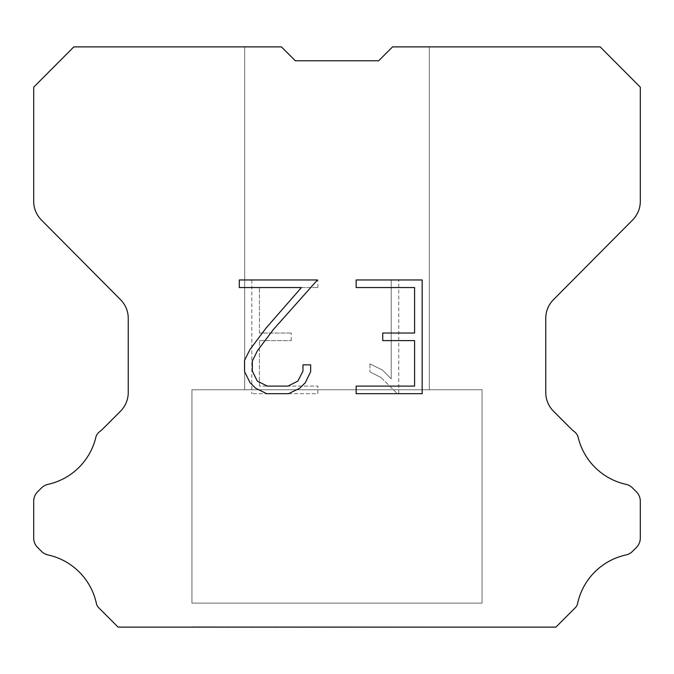 <?xml version="1.0" encoding="UTF-8"?>
<svg xmlns="http://www.w3.org/2000/svg" width="674" height="674" viewBox="0 0 674 674"><rect width="100%" height="100%" fill="white"/><g stroke="black" fill="none" stroke-linecap="round" stroke-linejoin="round"><path stroke-width="0.51" stroke-dasharray="3.37 2.53" d="M429.313 46.885L392.563 46.885L378.687 60.761L295.313 60.761L281.437 46.885L244.687 46.885L244.687 389.749L429.313 389.749L244.687 389.749L429.313 389.749L429.313 46.885L392.563 46.885L378.687 60.761L295.313 60.761L281.437 46.885L244.687 46.885L244.687 389.749L429.313 389.749L244.687 389.749L429.313 389.749L429.313 46.885L392.563 46.885L378.687 60.761L295.313 60.761L281.437 46.885L244.687 46.885L244.687 389.749L429.313 389.749L244.687 389.749L429.313 389.749L429.313 46.885L392.563 46.885L378.687 60.761L295.313 60.761L281.437 46.885L244.687 46.885L244.687 389.749L429.313 389.749L244.687 389.749L429.313 389.749L429.313 46.885L392.563 46.885L378.687 60.761L295.313 60.761L281.437 46.885L244.687 46.885L244.687 389.749L429.313 389.749L244.687 389.749L429.313 389.749L429.313 46.885L392.563 46.885L378.687 60.761L295.313 60.761L281.437 46.885L244.687 46.885L244.687 389.749L429.313 389.749L244.687 389.749L429.313 389.749L429.313 46.885L392.563 46.885L378.687 60.761L295.313 60.761L281.437 46.885L244.687 46.885L244.687 389.749L429.313 389.749L244.687 389.749L429.313 389.749L429.313 46.885L392.563 46.885L378.687 60.761L295.313 60.761L281.437 46.885L244.687 46.885L244.687 389.749L429.313 389.749L244.687 389.749L429.313 389.749L429.313 46.885L392.563 46.885L378.687 60.761L295.313 60.761L281.437 46.885L244.687 46.885L244.687 389.749L429.313 389.749L244.687 389.749L429.313 389.749L429.313 46.885L392.563 46.885L378.687 60.761L295.313 60.761L281.437 46.885L244.687 46.885L244.687 389.749L429.313 389.749L244.687 389.749L429.313 389.749L429.313 46.885L392.563 46.885L378.687 60.761L295.313 60.761L281.437 46.885L244.687 46.885L244.687 389.749L429.313 389.749L244.687 389.749L429.313 389.749L429.313 46.885L392.563 46.885L378.687 60.761L295.313 60.761L281.437 46.885L244.687 46.885L244.687 389.749L429.313 389.749L244.687 389.749L429.313 389.749L429.313 46.885L392.563 46.885L378.687 60.761L295.313 60.761L281.437 46.885L244.687 46.885L244.687 389.749L429.313 389.749L244.687 389.749L429.313 389.749L429.313 46.885L392.563 46.885L378.687 60.761L295.313 60.761L281.437 46.885L244.687 46.885L244.687 389.749L429.313 389.749L244.687 389.749L429.313 389.749L429.313 46.885L392.563 46.885L378.687 60.761L295.313 60.761L281.437 46.885L244.687 46.885L244.687 389.749L429.313 389.749L244.687 389.749L429.313 389.749L429.313 46.885L392.563 46.885L378.687 60.761L295.313 60.761L281.437 46.885L244.687 46.885L244.687 389.749L429.313 389.749L244.687 389.749L429.313 389.749L429.313 46.885L392.563 46.885L378.687 60.761L295.313 60.761L281.437 46.885L244.687 46.885L244.687 389.749L429.313 389.749L244.687 389.749L429.313 389.749L429.313 46.885L392.563 46.885L378.687 60.761L295.313 60.761L281.437 46.885L244.687 46.885L244.687 389.749L429.313 389.749L244.687 389.749L429.313 389.749L429.313 46.885L392.563 46.885L378.687 60.761L295.313 60.761L281.437 46.885L244.687 46.885L244.687 389.749L429.313 389.749L244.687 389.749L429.313 389.749L429.313 46.885L392.563 46.885L378.687 60.761L295.313 60.761L281.437 46.885L244.687 46.885L244.687 389.749L429.313 389.749L244.687 389.749L429.313 389.749L429.313 46.885L392.563 46.885L378.687 60.761L295.313 60.761L281.437 46.885L244.687 46.885L244.687 389.749L429.313 389.749L244.687 389.749L429.313 389.749L429.313 46.885L392.563 46.885L378.687 60.761L295.313 60.761L281.437 46.885L244.687 46.885L244.687 389.749L429.313 389.749L244.687 389.749L429.313 389.749L429.313 46.885L392.563 46.885L378.687 60.761L295.313 60.761L281.437 46.885L244.687 46.885L244.687 389.749L429.313 389.749L244.687 389.749L429.313 389.749L429.313 46.885L392.563 46.885L378.687 60.761L295.313 60.761L281.437 46.885L244.687 46.885L244.687 389.749L429.313 389.749L244.687 389.749L429.313 389.749L429.313 46.885L392.563 46.885L378.687 60.761L295.313 60.761L281.437 46.885L244.687 46.885L244.687 389.749L429.313 389.749L244.687 389.749L429.313 389.749L429.313 46.885L392.563 46.885L378.687 60.761L295.313 60.761L281.437 46.885L244.687 46.885L244.687 389.749L429.313 389.749L244.687 389.749L429.313 389.749L429.313 46.885L392.563 46.885L378.687 60.761L295.313 60.761L281.437 46.885L244.687 46.885L244.687 389.749L429.313 389.749L244.687 389.749L429.313 389.749L429.313 46.885L392.563 46.885L378.687 60.761L295.313 60.761L281.437 46.885L244.687 46.885L244.687 389.749L429.313 389.749L244.687 389.749L429.313 389.749L429.313 46.885L392.563 46.885L378.687 60.761L295.313 60.761L281.437 46.885L244.687 46.885L244.687 389.749L429.313 389.749L429.313 46.885L392.563 46.885L378.687 60.761L295.313 60.761L281.437 46.885L244.687 46.885L244.687 389.749L429.313 389.749L429.313 46.885L392.563 46.885L378.687 60.761L295.313 60.761L281.437 46.885L244.687 46.885L244.687 389.749L429.313 389.749L429.313 46.885L392.563 46.885L378.687 60.761L295.313 60.761L281.437 46.885L244.687 46.885L244.687 389.749L429.313 389.749L429.313 46.885L392.563 46.885L378.687 60.761L295.313 60.761L281.437 46.885L244.687 46.885L244.687 389.749L429.313 389.749L429.313 46.885L392.563 46.885L378.687 60.761L295.313 60.761L281.437 46.885L244.687 46.885L244.687 389.749L429.313 389.749L429.313 46.885L392.563 46.885L378.687 60.761L295.313 60.761L281.437 46.885L244.687 46.885L244.687 389.749L429.313 389.749L429.313 46.885L392.563 46.885L378.687 60.761L295.313 60.761L281.437 46.885L244.687 46.885L244.687 389.749L429.313 389.749L429.313 46.885L392.563 46.885L378.687 60.761L295.313 60.761L281.437 46.885L244.687 46.885L244.687 389.749L429.313 389.749L429.313 46.885L392.563 46.885L378.687 60.761L295.313 60.761L281.437 46.885L244.687 46.885L244.687 389.749L429.313 389.749L429.313 46.885L392.563 46.885L378.687 60.761L295.313 60.761L281.437 46.885L244.687 46.885L244.687 389.749L429.313 389.749L429.313 46.885L392.563 46.885L378.687 60.761L295.313 60.761L281.437 46.885L244.687 46.885L244.687 389.749L429.313 389.749L429.313 46.885L392.563 46.885L378.687 60.761L295.313 60.761L281.437 46.885L244.687 46.885L244.687 389.749L429.313 389.749L429.313 46.885L392.563 46.885L378.687 60.761L295.313 60.761L281.437 46.885L244.687 46.885L244.687 389.749L429.313 389.749L429.313 46.885L392.563 46.885L378.687 60.761L295.313 60.761L281.437 46.885L244.687 46.885L244.687 389.749L429.313 389.749L429.313 46.885L392.563 46.885L378.687 60.761L295.313 60.761L281.437 46.885L244.687 46.885L244.687 389.749L429.313 389.749L429.313 46.885L392.563 46.885L378.687 60.761L295.313 60.761L281.437 46.885L244.687 46.885L244.687 389.749L429.313 389.749L429.313 46.885L392.563 46.885L378.687 60.761L295.313 60.761L281.437 46.885L244.687 46.885L244.687 389.749L429.313 389.749L429.313 46.885L392.563 46.885L378.687 60.761L295.313 60.761L281.437 46.885L244.687 46.885L244.687 389.749L429.313 389.749L429.313 46.885L392.563 46.885L378.687 60.761L295.313 60.761L281.437 46.885L244.687 46.885L244.687 389.749L429.313 389.749L429.313 46.885L392.563 46.885L378.687 60.761L295.313 60.761L281.437 46.885L244.687 46.885L244.687 389.749L429.313 389.749L429.313 46.885L392.563 46.885L378.687 60.761L295.313 60.761L281.437 46.885L244.687 46.885L244.687 389.749L429.313 389.749L429.313 46.885L392.563 46.885L378.687 60.761L295.313 60.761L281.437 46.885L244.687 46.885L244.687 389.749L429.313 389.749L429.313 46.885L392.563 46.885L378.687 60.761L295.313 60.761L281.437 46.885L244.687 46.885L244.687 389.749L429.313 389.749L429.313 46.885L392.563 46.885L378.687 60.761L295.313 60.761L281.437 46.885L244.687 46.885L244.687 389.749L429.313 389.749L429.313 46.885L392.563 46.885L378.687 60.761L295.313 60.761L281.437 46.885L244.687 46.885L244.687 389.749L429.313 389.749L429.313 46.885L392.563 46.885L378.687 60.761L295.313 60.761L281.437 46.885L244.687 46.885L244.687 389.749L429.313 389.749L429.313 46.885L392.563 46.885L378.687 60.761L295.313 60.761L281.437 46.885L244.687 46.885L244.687 389.749L429.313 389.749L429.313 46.885L392.563 46.885L378.687 60.761L295.313 60.761L281.437 46.885L73.811 46.885L33.7 87.182L33.7 201.366A26.37 26.37 0 0 0 41.358 219.951L120.579 299.728A26.37 26.37 0 0 1 128.237 318.305L128.237 392.554A26.37 26.37 0 0 1 120.511 411.199L101.252 430.467A13.185 13.185 0 0 0 96.104 436.246A63.297 63.297 0 0 1 47.989 484.353A13.185 13.185 0 0 0 41.518 487.9L37.559 491.86A13.185 13.185 0 0 0 33.7 501.178L33.7 538.088A13.185 13.185 0 0 0 37.559 547.414L41.889 551.736A13.185 13.185 0 0 0 48.309 555.014A63.297 63.297 0 0 1 96.609 604.511A12.705 12.705 0 0 0 98.429 607.451L118.093 627.115L555.907 627.115L575.571 607.451A12.705 12.705 0 0 0 577.391 604.511A63.297 63.297 0 0 1 625.691 555.014A13.185 13.185 0 0 0 632.111 551.736L636.441 547.414A13.185 13.185 0 0 0 640.3 538.088L640.3 501.178A13.185 13.185 0 0 0 636.441 491.86L632.482 487.9A13.185 13.185 0 0 0 626.011 484.353A63.297 63.297 0 0 1 577.896 436.246A13.185 13.185 0 0 0 572.748 430.467L553.489 411.199A26.37 26.37 0 0 1 545.763 392.554L545.763 318.305A26.37 26.37 0 0 1 553.421 299.728L632.642 219.951A26.37 26.37 0 0 0 640.3 201.366L640.3 87.182L600.189 46.885L429.313 46.885M191.947 626.845L482.053 627.115L191.947 626.845M482.053 389.749L191.947 389.749L191.947 603.112L482.053 603.112L191.947 603.112L482.053 603.112L482.053 389.749L191.947 389.749L191.947 603.112L482.053 603.112L191.947 603.112L482.053 603.112L482.053 389.749L191.947 389.749L191.947 603.112L482.053 603.112L191.947 603.112L482.053 603.112L482.053 389.749L191.947 389.749L191.947 603.112L482.053 603.112L191.947 603.112L482.053 603.112L482.053 389.749L191.947 389.749L191.947 603.112L482.053 603.112L191.947 603.112L482.053 603.112L482.053 389.749L191.947 389.749L191.947 603.112L482.053 603.112L191.947 603.112L482.053 603.112L482.053 389.749L191.947 389.749L191.947 603.112L482.053 603.112L191.947 603.112L482.053 603.112L482.053 389.749L191.947 389.749L191.947 603.112L482.053 603.112L191.947 603.112L482.053 603.112L482.053 389.749L191.947 389.749L191.947 603.112L482.053 603.112L191.947 603.112L482.053 603.112L482.053 389.749L191.947 389.749L191.947 603.112L482.053 603.112L191.947 603.112L482.053 603.112L482.053 389.749L191.947 389.749L191.947 603.112L482.053 603.112L191.947 603.112L482.053 603.112L482.053 389.749L191.947 389.749L191.947 603.112L482.053 603.112L191.947 603.112L482.053 603.112L482.053 389.749L191.947 389.749L191.947 603.112L482.053 603.112L191.947 603.112L482.053 603.112L482.053 389.749L191.947 389.749L191.947 603.112L482.053 603.112L191.947 603.112L482.053 603.112L482.053 389.749L191.947 389.749L191.947 603.112L482.053 603.112L191.947 603.112L482.053 603.112L482.053 389.749L191.947 389.749L191.947 603.112L482.053 603.112L191.947 603.112L482.053 603.112L482.053 389.749L191.947 389.749L191.947 603.112L482.053 603.112L191.947 603.112L482.053 603.112L482.053 389.749L191.947 389.749L191.947 603.112L482.053 603.112L191.947 603.112L482.053 603.112L482.053 389.749L191.947 389.749L191.947 603.112L482.053 603.112L191.947 603.112L482.053 603.112L482.053 389.749L191.947 389.749L191.947 603.112L482.053 603.112L191.947 603.112L482.053 603.112L482.053 389.749L191.947 389.749L191.947 603.112L482.053 603.112L191.947 603.112L482.053 603.112L482.053 389.749L191.947 389.749L191.947 603.112L482.053 603.112L191.947 603.112L482.053 603.112L482.053 389.749L191.947 389.749L191.947 603.112L482.053 603.112L191.947 603.112L482.053 603.112L482.053 389.749L191.947 389.749L191.947 603.112L482.053 603.112L191.947 603.112L482.053 603.112L482.053 389.749L191.947 389.749L191.947 603.112L482.053 603.112L191.947 603.112L482.053 603.112L482.053 389.749L191.947 389.749L191.947 603.112L482.053 603.112L191.947 603.112L482.053 603.112L482.053 389.749L191.947 389.749L191.947 603.112L482.053 603.112L191.947 603.112L482.053 603.112L482.053 389.749L191.947 389.749L191.947 603.112L482.053 603.112L191.947 603.112L482.053 603.112L482.053 389.749L191.947 389.749L191.947 603.112L482.053 603.112L482.053 389.749L191.947 389.749L191.947 603.112L482.053 603.112L482.053 389.749L191.947 389.749L191.947 603.112L482.053 603.112L482.053 389.749L191.947 389.749L191.947 603.112L482.053 603.112L482.053 389.749L191.947 389.749L191.947 603.112L482.053 603.112L482.053 389.749L191.947 389.749L191.947 603.112L482.053 603.112L482.053 389.749L191.947 389.749L191.947 603.112L482.053 603.112L482.053 389.749L191.947 389.749L191.947 603.112L482.053 603.112L482.053 389.749L191.947 389.749L191.947 603.112L482.053 603.112L482.053 389.749L191.947 389.749L191.947 603.112L482.053 603.112L482.053 389.749L191.947 389.749L191.947 603.112L482.053 603.112L482.053 389.749L191.947 389.749L191.947 603.112L482.053 603.112L482.053 389.749L191.947 389.749L191.947 603.112L482.053 603.112L482.053 389.749L191.947 389.749L191.947 603.112L482.053 603.112L482.053 389.749L191.947 389.749L191.947 603.112L482.053 603.112L482.053 389.749L191.947 389.749L191.947 603.112L482.053 603.112L482.053 389.749L191.947 389.749L191.947 603.112L482.053 603.112L482.053 389.749L191.947 389.749L191.947 603.112L482.053 603.112L482.053 389.749L191.947 389.749L191.947 603.112L482.053 603.112L482.053 389.749L191.947 389.749L191.947 603.112L482.053 603.112L482.053 389.749L191.947 389.749L191.947 603.112L482.053 603.112L482.053 389.749L191.947 389.749L191.947 603.112L482.053 603.112L482.053 389.749L191.947 389.749L191.947 603.112L482.053 603.112L482.053 389.749L191.947 389.749L191.947 603.112L482.053 603.112L482.053 389.749L191.947 389.749L191.947 603.112L482.053 603.112L482.053 389.749L191.947 389.749L191.947 603.112L482.053 603.112L482.053 389.749L191.947 389.749L191.947 603.112L482.053 603.112L482.053 389.749L191.947 389.749L191.947 603.112L482.053 603.112L482.053 389.749L191.947 389.749L482.053 389.749M414.577 340.614L414.577 386.109L356.158 386.109L356.158 393.692L422.16 393.692L422.16 279.963L356.158 279.963L356.158 287.545L414.577 287.545L414.577 333.032L382.739 333.032L382.739 340.614L414.577 340.614M310.663 371.669L310.663 364.853L302.963 364.853L302.963 371.079L297.933 381.063L287.933 386.109L267.351 386.109L257.283 381.08L252.32 371.079L252.32 361.096L257.434 350.716L273.206 329.704L317.479 279.963L239.295 279.963L239.295 287.545L301.413 287.545L266.095 328.027L250.029 349.418L244.552 360.295L244.552 371.551L250.029 382.655L255.657 388.207L266.685 393.692L288.531 393.692L299.635 388.291L305.263 382.773L310.663 371.669M259.423 386.109L259.423 340.614L259.423 386.109L317.842 386.109L259.423 386.109M259.423 340.614L291.261 340.614L259.423 340.614M291.261 340.614L291.261 333.032L291.261 340.614M291.261 333.032L259.423 333.032L291.261 333.032M259.423 333.032L259.423 287.545L259.423 333.032M259.423 287.545L317.842 287.545L259.423 287.545M317.842 287.545L317.842 279.963L317.842 287.545M317.842 393.692L317.842 386.109L317.842 393.692L251.84 393.692L317.842 393.692M251.84 279.963L251.84 393.692L251.84 279.963L317.842 279.963L251.84 279.963M369.942 363.893L369.942 371.88L369.942 363.893L382.529 370.102L369.942 363.893M369.942 371.88L381.046 377.499L369.942 371.88M381.046 377.499L397.171 393.54L381.046 377.499M397.171 393.54L398.772 393.54L397.171 393.54M398.772 393.54L398.772 279.82L398.772 393.54M391.19 378.839L382.529 370.102L391.19 378.839L391.19 279.82L391.19 378.839M398.772 279.82L391.19 279.82L398.772 279.82M244.687 46.885L281.437 46.885L295.313 60.761L281.437 46.885L295.313 60.761L281.437 46.885L295.313 60.761L281.437 46.885L295.313 60.761L281.437 46.885L295.313 60.761L281.437 46.885L295.313 60.761L281.437 46.885L295.313 60.761L281.437 46.885L295.313 60.761L281.437 46.885L295.313 60.761L281.437 46.885L295.313 60.761L281.437 46.885L295.313 60.761L281.437 46.885L295.313 60.761L281.437 46.885L295.313 60.761L281.437 46.885L295.313 60.761L281.437 46.885L295.313 60.761L281.437 46.885L295.313 60.761L281.437 46.885L295.313 60.761L281.437 46.885L295.313 60.761L281.437 46.885L295.313 60.761L281.437 46.885L295.313 60.761L281.437 46.885L295.313 60.761L281.437 46.885L295.313 60.761L281.437 46.885L295.313 60.761L281.437 46.885L295.313 60.761L281.437 46.885L295.313 60.761L281.437 46.885L295.313 60.761L281.437 46.885L295.313 60.761L281.437 46.885L295.313 60.761L281.437 46.885L244.687 46.885M378.687 60.761L392.563 46.885L378.687 60.761M482.053 627.115L191.947 627.115L482.053 627.115"/><path stroke-width="1.01" d="M414.577 386.109L414.577 340.614L382.739 340.614L382.739 333.032L414.577 333.032L414.577 287.545L356.158 287.545L356.158 279.963L422.16 279.963L422.16 393.692L356.158 393.692L356.158 386.109L414.577 386.109M310.663 364.853L310.663 371.669L305.263 382.773L299.635 388.291L288.531 393.692L266.685 393.692L255.657 388.207L250.029 382.655L244.552 371.551L244.552 360.295L250.029 349.418L266.095 328.027L301.413 287.545L239.295 287.545L239.295 279.963L317.479 279.963L273.206 329.704L257.434 350.716L252.32 361.096L252.32 371.079L257.283 381.08L267.351 386.109L287.933 386.109L297.933 381.063L302.963 371.079L302.963 364.853L310.663 364.853M295.313 60.761L281.437 46.885L73.811 46.885L33.7 87.182L33.7 201.366A26.37 26.37 0 0 0 41.358 219.951L120.579 299.728A26.37 26.37 0 0 1 128.237 318.305L128.237 392.554A26.37 26.37 0 0 1 120.511 411.199L101.252 430.467A13.185 13.185 0 0 0 96.104 436.246A63.297 63.297 0 0 1 47.989 484.353A13.185 13.185 0 0 0 41.518 487.9L37.559 491.86A13.185 13.185 0 0 0 33.7 501.178L33.7 538.088A13.185 13.185 0 0 0 37.559 547.414L41.889 551.736A13.185 13.185 0 0 0 48.309 555.014A63.297 63.297 0 0 1 96.609 604.511A12.705 12.705 0 0 0 98.429 607.451L118.093 627.115L555.907 627.115L575.571 607.451A12.705 12.705 0 0 0 577.391 604.511A63.297 63.297 0 0 1 625.691 555.014A13.185 13.185 0 0 0 632.111 551.736L636.441 547.414A13.185 13.185 0 0 0 640.3 538.088L640.3 501.178A13.185 13.185 0 0 0 636.441 491.86L632.482 487.9A13.185 13.185 0 0 0 626.011 484.353A63.297 63.297 0 0 1 577.896 436.246A13.185 13.185 0 0 0 572.748 430.467L553.489 411.199A26.37 26.37 0 0 1 545.763 392.554L545.763 318.305A26.37 26.37 0 0 1 553.421 299.728L632.642 219.951A26.37 26.37 0 0 0 640.3 201.366L640.3 87.182L600.189 46.885L392.563 46.885L378.687 60.761L295.313 60.761"/></g></svg>

